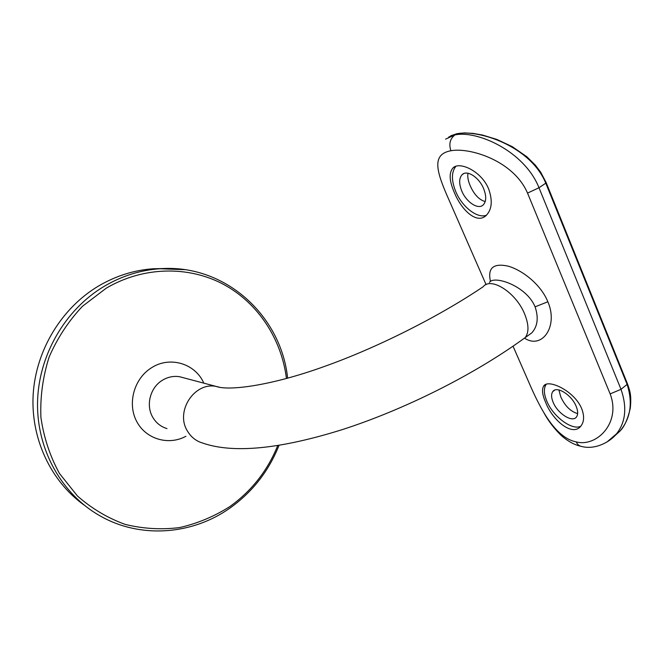 <?xml version="1.0" encoding="UTF-8"?>
<svg xmlns="http://www.w3.org/2000/svg" width="664" height="664" viewBox="0 0 664 664"><rect width="100%" height="100%" fill="white"/><g stroke="black" fill="none" stroke-linecap="round" stroke-linejoin="round"><path stroke-width="1" d="M526.859 336.416L531.831 332.838C537.632 326.331 538.72 317.666 535.093 306.843L534.96 306.519C525.963 285.379 493.568 275.079 489.426 282.457M490.48 281.453C487.442 267.949 493.402 262.869 508.358 266.198C523.124 270.53 541.11 284.981 547.858 301.763C558.515 326.107 542.28 349.729 524.651 338.233M545.592 402.259C542.364 394.906 541.683 389.577 543.567 386.274C547.31 378.38 574.177 390.49 581.614 408.476C584.403 415.689 584.237 421.449 581.133 425.749C572.766 437.534 552.398 420.237 545.592 402.259M543.567 386.274L546.215 384.307C543.559 388.216 543.774 393.876 546.87 401.297C553.087 416.494 572.036 430.753 580.726 426.255M454.417 192.701C449.279 181.056 448.806 172.798 453.006 167.917C459.505 161.078 481.425 171.129 488.621 188.867C492.763 200.594 491.966 209.45 486.222 215.418C476.926 224.598 461.563 210.247 454.417 192.701M455.911 166.29C451.304 172.042 451.279 180.542 455.844 191.788C462.177 206.977 477.516 218.921 486.463 215.194M164.514 268.522L153.434 268.754C134.327 270.065 116.125 275.767 98.828 285.852C61.951 307.648 36.039 349.745 33.2 394.026C30.461 438.331 50.804 481.217 83.996 504.989M467.962 173.246C467.365 176.69 468.112 180.857 470.203 185.737C474.096 194.535 479.101 199.814 485.218 201.582M461.812 191.107C458.816 183.604 458.957 178.093 462.235 174.574C467.132 169.635 479.101 177.363 483.633 188.642C486.504 196.013 486.388 201.416 483.292 204.852C478.321 210.056 466.377 202.271 461.812 191.107M558.922 389.942L560.706 396.698C564.84 405.837 570.484 411.481 577.639 413.622M553.178 402.367C551.22 397.678 551.087 394.092 552.755 391.619C556.523 385.485 571.596 394.765 576.153 406.302C578.012 410.875 578.161 414.369 576.593 416.793C572.733 423.151 557.702 413.705 553.178 402.367M513.04 346.21L528.594 381.725C539.658 407.505 554.863 437.734 576.227 441.892C596.579 447.37 621.296 422.852 610.141 393.901L527.531 193.091C513.562 160.447 469.398 147.192 450.922 150.745C430.828 154.397 436.655 172.3 449.437 200.96L486.081 284.632M445.586 139.125L454.898 134.933C476.636 130.053 524.369 150.869 538.994 187.754L621.014 389.311C627.173 407.215 625.704 422.022 616.599 433.741L606.888 442.091M610.141 393.901L621.014 389.311L627.555 384.066C629.762 390.581 631.63 394.756 630.31 408.078C627.845 419.026 624.409 426.678 620.027 431.036C630.584 418.395 632.966 402.907 627.173 384.564L545.816 183.256C530.719 146.312 478.877 129.264 456.807 133.763L448.715 137.025M611.237 439.02L620.027 431.044L616.599 433.741C610.921 441.294 595.699 450.209 581.656 446.474C579.232 446.042 577.423 444.515 576.227 441.892M521.414 340.341L525.249 337.561C473.814 375.085 403.546 409.929 342.018 429.699C279.511 449.221 233.014 453.661 202.537 443.012C195.996 441.054 190.933 437.012 187.348 430.886C175.039 411.306 194.585 381.651 216.298 386.465L219.834 387.319M527.822 335.718L525.249 337.561C529.075 332.332 528.851 324.43 524.585 313.864C515.953 292.45 490.945 276.606 483.201 286.715C439.692 316.164 377.285 347.72 323.941 366.628C270.796 385.784 228.897 391.038 216.298 386.465L179.612 376.729C173.47 375.774 167.643 377.011 162.124 380.43C150.105 387.743 145.615 405.521 152.811 417.374C156.165 423.018 160.895 426.761 166.988 428.595M279.013 445.361C268.812 471 252.561 491.833 230.259 507.86C192.801 534.678 140.702 539.259 99.783 515.729C62.192 494.448 36.902 450.399 37.524 403.015C38.205 355.647 65.097 309.424 104.489 286.142C122.052 275.884 140.519 270.082 159.899 268.746L184.716 269.659M286.458 378.513C281.511 339.072 258.18 303.016 223.353 284.275C188.51 265.749 143.399 266.289 106.257 288.176L82.502 306.262C68.508 321.086 57.395 338.001 49.144 357.008C42.845 376.762 40.097 396.873 40.902 417.357C43.791 437.493 49.983 456.209 59.478 473.49L77.456 496C91.781 508.599 107.701 518.069 125.205 524.402C143.192 528.793 161.31 529.855 179.562 527.581C197.482 523.473 214.24 516.467 229.844 506.574C251.648 490.937 267.609 470.602 277.718 445.569M185.912 436.273C168.606 445.793 145.79 439.203 136.601 421.283C127.181 403.496 134.078 378.588 151.359 367.873C169.793 355.68 195.423 363.582 203.798 383.145M535.093 306.843L547.858 301.763M627.455 383.817L546.264 182.832L538.994 187.754L527.531 193.091M456.807 133.763L464.426 132.908L472.992 133.381L482.487 135.041L496.821 139.415L512.326 146.694L526.809 156.721L535.292 165.07L540.72 172.242L546.206 182.683M450.715 135.796L457.181 133.622M450.922 150.745C448.69 144.022 450.018 138.759 454.898 134.933M528.594 381.725L528.395 381.269M153.434 268.754L159.899 268.746C225.171 263.674 281.287 315.931 287.628 378.189M455.122 166.581L453.006 167.917M462.235 174.574L463.771 173.603M552.755 391.619L554.78 390.092M544.264 413.423C548.647 421.341 554.216 428.595 560.972 435.194C567.496 441.07 574.103 444.764 580.809 446.283"/></g></svg>
